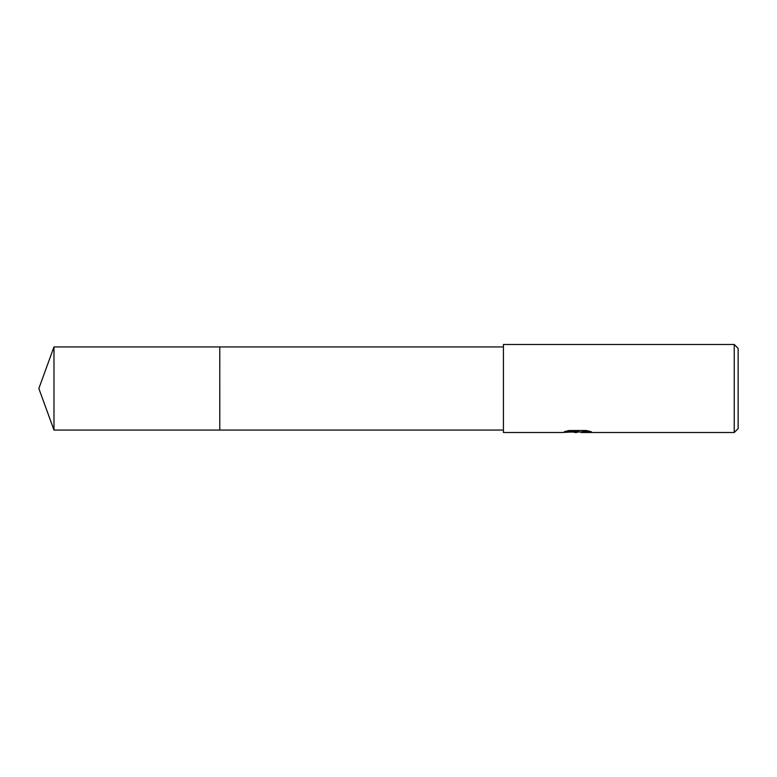 <?xml version="1.0" encoding="UTF-8"?>
<svg xmlns="http://www.w3.org/2000/svg" width="777" height="777" viewBox="0 0 777 777"><rect width="100%" height="100%" fill="white"/><g stroke="black" fill="none" stroke-linecap="round" stroke-linejoin="round"><path stroke-width="1.17" d="M503.418 430.07L219.784 430.07L219.794 346.93L503.418 346.93M219.784 430.07L219.784 346.93L219.784 430.07L53.982 430.07L53.982 346.93L219.784 346.93M579.885 432.022L571.658 432.08M576.777 432.507L574.689 432.507M734.236 432.507L734.236 344.493L738.15 348.397L738.15 428.603L734.236 432.507L581.439 432.507L581.264 431.993L583.333 431.536L589.248 431.186M566.239 431.177L578.535 431.177L578.535 431.672L561.8 432.507L503.418 432.507L503.418 344.493L734.236 344.493M578.535 431.672L564.461 431.672L569.046 430.526L586.402 430.526L591.443 431.808L581.264 432.488M572.775 432.022L576.961 431.779M577.457 432.022L581.264 432.022M53.982 346.93L38.85 388.5L53.982 430.07"/></g></svg>

